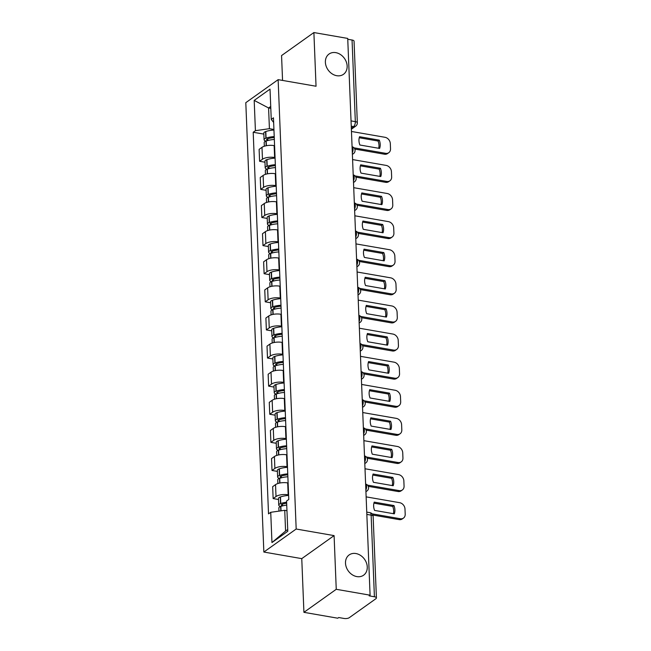 <?xml version="1.0" encoding="UTF-8"?>
<svg xmlns="http://www.w3.org/2000/svg" width="651" height="651" viewBox="0 0 651 651"><rect width="100%" height="100%" fill="white"/><g stroke="black" fill="none" stroke-linecap="round" stroke-linejoin="round"><path stroke-width="0.98" d="M355.918 553.537A12.45 10.009 -125.5 0 1 366.48 562.993A12.45 10.009 -125.5 0 1 363.6 575.207A12.45 10.009 -125.5 0 1 356.846 576.599A12.45 10.009 -125.5 0 1 346.283 567.143A12.45 10.009 -125.5 0 1 349.156 554.929A12.45 10.009 -125.5 0 1 355.918 553.537M335.802 52.641A12.45 10.009 -125.5 0 1 346.365 62.097A12.45 10.009 -125.5 0 1 343.484 74.312A12.45 10.009 -125.5 0 1 336.722 75.703A12.45 10.009 -125.5 0 1 326.167 66.247A12.45 10.009 -125.5 0 1 329.04 54.033A12.45 10.009 -125.5 0 1 335.802 52.641M303.919 612.331L336.25 589.301L370.085 595.185L347.724 38.425L313.888 32.55L316.044 86.241L278.132 79.658L245.801 102.679L263.85 552.048L301.763 558.631L303.919 612.331L337.755 618.206L338.699 617.53L343.964 618.45A3.89 1.457 177.7 0 0 349.253 617.701L375.928 598.7A3.89 1.457 177.7 0 0 376.416 597.96A3.89 1.457 177.7 0 0 374.415 596.772L371.135 515.153A3.89 1.798 -80.1 0 0 369.914 512.654L366.749 512.109M313.888 32.55L281.558 55.571L282.558 80.423M336.25 589.301L334.093 535.61L296.181 529.019L278.132 79.658M370.085 595.185L369.141 595.852L374.415 596.772M347.756 39.272L352.053 40.012A3.89 1.457 -2.3 0 1 354.054 41.2L357.334 122.819A3.89 1.457 177.7 0 0 355.332 121.639L352.053 40.012M274.576 145.686L274.144 145.612A8.951 3.361 177.7 0 0 261.995 147.338L259.114 149.388L259.594 161.277L262.467 159.235A8.951 3.361 -2.3 0 1 274.624 157.501L275.056 157.583M264.973 162.213L259.594 161.277M275.707 173.793L275.275 173.719A8.951 3.361 177.7 0 0 263.118 175.453L260.245 177.495L260.725 189.384L263.598 187.342A8.951 3.361 -2.3 0 1 275.755 185.608L276.187 185.69M266.104 190.32L260.725 189.384M276.838 201.9L276.406 201.826A8.951 3.361 177.7 0 0 264.249 203.56L261.376 205.602L261.848 217.499L264.729 215.448A8.951 3.361 -2.3 0 1 276.887 213.723L277.31 213.797M267.227 218.427L261.848 217.499M277.969 230.015L277.538 229.933A8.951 3.361 177.7 0 0 265.38 231.666L262.499 233.709L262.98 245.606L265.852 243.555A8.951 3.361 -2.3 0 1 278.01 241.83L278.441 241.903M268.358 246.542L262.98 245.606M279.092 258.121L278.661 258.04A8.951 3.361 177.7 0 0 266.503 259.773L263.631 261.824L264.111 273.713L266.983 271.662A8.951 3.361 -2.3 0 1 279.141 269.937L279.572 270.01M269.49 274.649L264.111 273.713M280.223 286.228L279.792 286.155A8.951 3.361 177.7 0 0 267.634 287.88L264.762 289.931L265.242 301.82L268.114 299.769A8.951 3.361 -2.3 0 1 280.272 298.044L280.703 298.117M270.621 302.756L265.242 301.82M281.354 314.335L280.923 314.262A8.951 3.361 177.7 0 0 268.765 315.987L265.893 318.038L266.365 329.927L269.245 327.884A8.951 3.361 -2.3 0 1 281.403 326.151L281.826 326.224M271.744 330.863L266.365 329.927M282.477 342.442L282.054 342.369A8.951 3.361 177.7 0 0 269.896 344.094L267.016 346.145L267.496 358.034L270.368 355.991A8.951 3.361 -2.3 0 1 282.526 354.258L282.957 354.331M272.875 358.97L267.496 358.034M283.608 370.549L283.177 370.476A8.951 3.361 177.7 0 0 271.019 372.201L268.147 374.252L268.627 386.141L271.5 384.098A8.951 3.361 -2.3 0 1 283.657 382.365L284.088 382.446M274.006 387.076L268.627 386.141M284.739 398.656L284.308 398.583A8.951 3.361 177.7 0 0 272.151 400.316L269.278 402.359L269.758 414.256L272.631 412.205A8.951 3.361 -2.3 0 1 284.788 410.48L285.219 410.553M275.129 415.183L269.758 414.256M285.87 426.763L285.439 426.69A8.951 3.361 177.7 0 0 273.282 428.423L270.409 430.466L270.881 442.363L273.762 440.312A8.951 3.361 -2.3 0 1 285.911 438.587L286.342 438.66M276.26 443.29L270.881 442.363M286.993 454.878L286.562 454.797A8.951 3.361 177.7 0 0 274.413 456.53L271.532 458.573L272.012 470.47L274.885 468.419A8.951 3.361 -2.3 0 1 287.042 466.694L287.473 466.767M277.391 471.405L272.012 470.47M288.124 482.985L287.693 482.912A8.951 3.361 177.7 0 0 275.536 484.637L272.663 486.688L273.143 498.576L276.016 496.526A8.951 3.361 -2.3 0 1 288.173 494.801L288.605 494.874M278.522 499.512L273.143 498.576M270.8 108.351L268.586 107.968L269.416 128.686L273.925 129.468M269.416 128.686L255.412 130.68L254.191 100.409L270.027 89.13L271.247 119.402L273.648 122.469M286.961 510.693L284.739 510.311L285.577 531.029L271.955 542.568L287.791 531.289L286.57 501.026L288.784 499.447L273.461 117.823L271.247 119.402M271.955 542.568L270.735 512.296L284.739 510.311M255.412 130.68L253.198 132.259L268.521 513.875L270.735 512.296M263.85 552.048L296.181 529.019M301.763 558.631L334.093 535.61M285.577 531.029L287.718 529.507M270.726 106.439L268.586 107.968L254.191 100.409M263.842 134.106L253.198 132.259M274.209 136.588A14.786 5.55 177.7 0 0 266.072 138.118L265.852 138.199A4.915 1.839 177.7 0 0 264.07 139.705A4.915 1.839 177.7 0 0 265.982 141.072L266.186 141.007A14.786 5.55 -2.3 0 1 274.331 139.477M264.07 139.705L263.801 133.129A4.915 1.839 -2.3 0 1 265.592 131.616L265.803 131.543A14.786 5.55 -2.3 0 1 273.949 130.013M264.33 146.231L264.184 142.593A4.915 1.839 -2.3 0 1 265.966 141.08L266.153 145.759M268.228 140.404L267.821 140.331A2.384 0.895 -2.3 0 1 266.593 139.607A2.384 0.895 -2.3 0 1 267.463 138.875L267.675 138.801A12.255 4.598 -2.3 0 1 274.25 137.54M354.006 147.834L385.636 153.327A5.835 4.687 54.5 0 0 388.81 152.676A5.835 4.687 54.5 0 0 390.519 148.81L390.315 143.586A5.835 4.687 -125.5 0 0 384.993 137.296L351.459 131.469M379.631 148.436A12.06 9.692 54.5 0 0 379.297 140.152L359.547 136.718A12.06 9.692 -125.5 0 0 359.881 145.01L379.631 148.436M354.787 149.055L384.415 154.206A5.835 4.687 54.5 0 0 387.581 153.555L388.81 152.676M378.711 148.282A12.06 9.692 54.5 0 0 378.076 141.023L359.246 137.752M378.076 141.023L379.297 140.152M275.34 164.703A14.786 5.55 177.7 0 0 267.195 166.233L266.983 166.306A4.915 1.839 177.7 0 0 265.193 167.812A4.915 1.839 177.7 0 0 267.105 169.179L267.317 169.114A14.786 5.55 -2.3 0 1 275.454 167.584M265.193 167.812L264.933 161.236A4.915 1.839 -2.3 0 1 266.715 159.723L266.934 159.65A14.786 5.55 -2.3 0 1 275.08 158.12M265.462 174.346L265.315 170.7A4.915 1.839 -2.3 0 1 267.097 169.187L267.284 173.866M269.351 168.511L268.953 168.438A2.384 0.895 -2.3 0 1 267.724 167.714A2.384 0.895 -2.3 0 1 268.586 166.981L268.806 166.908A12.255 4.598 -2.3 0 1 275.381 165.647M355.137 175.941L386.767 181.442A5.835 4.687 54.5 0 0 389.933 180.783A5.835 4.687 54.5 0 0 391.65 176.917L391.438 171.693A5.835 4.687 -125.5 0 0 386.124 165.403L352.59 159.576M380.762 176.551A12.06 9.692 54.5 0 0 380.428 168.259L360.678 164.825A12.06 9.692 -125.5 0 0 361.012 173.117L380.762 176.551M355.918 177.162L385.538 182.313A5.835 4.687 54.5 0 0 388.712 181.662L389.933 180.783M379.842 176.388A12.06 9.692 54.5 0 0 379.199 169.13L360.369 165.859M379.199 169.13L380.428 168.259M276.472 192.81A14.786 5.55 177.7 0 0 268.326 194.34L268.114 194.413A4.915 1.839 177.7 0 0 266.324 195.927A4.915 1.839 177.7 0 0 268.236 197.294M266.324 195.927L266.064 189.343A4.915 1.839 -2.3 0 1 267.846 187.838L268.066 187.757A14.786 5.55 -2.3 0 1 276.203 186.235M266.584 202.453L266.438 198.807A4.915 1.839 -2.3 0 1 268.228 197.294L268.44 197.22A14.786 5.55 -2.3 0 1 276.585 195.691M270.482 196.618L270.075 196.545A2.384 0.895 -2.3 0 1 268.855 195.821A2.384 0.895 -2.3 0 1 269.717 195.088L269.937 195.015A12.255 4.598 -2.3 0 1 276.512 193.762M356.268 204.048L387.898 209.549A5.835 4.687 54.5 0 0 391.064 208.898A5.835 4.687 54.5 0 0 392.781 205.024L392.569 199.8A5.835 4.687 -125.5 0 0 387.255 193.51L353.721 187.683M381.885 204.658A12.06 9.692 54.5 0 0 381.559 196.366L361.81 192.932A12.06 9.692 -125.5 0 0 362.143 201.224L381.885 204.658M357.041 205.268L386.67 210.419A5.835 4.687 54.5 0 0 389.843 209.768L391.064 208.898M380.973 204.495A12.06 9.692 54.5 0 0 380.33 197.237L361.5 193.965M380.33 197.237L381.559 196.366M277.603 220.917A14.786 5.55 177.7 0 0 269.457 222.447L269.237 222.52A4.915 1.839 177.7 0 0 267.455 224.034A4.915 1.839 177.7 0 0 269.368 225.401L269.571 225.327A14.786 5.55 -2.3 0 1 277.717 223.798M267.455 224.034L267.187 217.458A4.915 1.839 -2.3 0 1 268.977 215.945L269.188 215.872A14.786 5.55 -2.3 0 1 277.334 214.342M267.716 230.56L267.569 226.914A4.915 1.839 -2.3 0 1 269.359 225.401L269.547 230.088M271.613 224.725L271.207 224.66A2.384 0.895 -2.3 0 1 269.978 223.928A2.384 0.895 -2.3 0 1 270.849 223.195L271.06 223.122A12.255 4.598 -2.3 0 1 277.635 221.869M357.399 232.155L389.029 237.656A5.835 4.687 54.5 0 0 392.195 237.005A5.835 4.687 54.5 0 0 393.912 233.131L393.7 227.907A5.835 4.687 -125.5 0 0 388.378 221.617L354.844 215.79M383.016 232.765A12.06 9.692 54.5 0 0 382.682 224.473L362.933 221.047A12.06 9.692 -125.5 0 0 363.266 229.331L383.016 232.765M358.172 233.375L387.801 238.526A5.835 4.687 54.5 0 0 390.966 237.875L392.195 237.005M382.096 232.602A12.06 9.692 54.5 0 0 381.462 225.352L362.631 222.072M381.462 225.352L382.682 224.473M278.726 249.024A14.786 5.55 177.7 0 0 270.58 250.554L270.368 250.627A4.915 1.839 177.7 0 0 268.586 252.14A4.915 1.839 177.7 0 0 270.499 253.508L270.702 253.434A14.786 5.55 -2.3 0 1 278.848 251.904M268.586 252.14L268.318 245.565A4.915 1.839 -2.3 0 1 270.108 244.052L270.32 243.979A14.786 5.55 -2.3 0 1 278.465 242.449M268.847 258.667L268.7 255.021A4.915 1.839 -2.3 0 1 270.482 253.508L270.67 258.195M272.745 252.832L272.338 252.767A2.384 0.895 -2.3 0 1 271.109 252.035A2.384 0.895 -2.3 0 1 271.98 251.302L272.191 251.229A12.255 4.598 -2.3 0 1 278.766 249.976M358.522 260.27L390.152 265.763A5.835 4.687 54.5 0 0 393.326 265.112A5.835 4.687 54.5 0 0 395.035 261.246L394.832 256.022A5.835 4.687 -125.5 0 0 389.51 249.724L355.975 243.897M384.147 260.872A12.06 9.692 54.5 0 0 383.813 252.58L364.064 249.154A12.06 9.692 -125.5 0 0 364.397 257.438L384.147 260.872M359.303 261.49L388.932 266.633A5.835 4.687 54.5 0 0 392.097 265.982L393.326 265.112M383.227 260.709A12.06 9.692 54.5 0 0 382.585 253.459L363.754 250.187M382.585 253.459L383.813 252.58M279.857 277.131A14.786 5.55 177.7 0 0 271.711 278.661L271.5 278.734A4.915 1.839 177.7 0 0 269.709 280.247A4.915 1.839 177.7 0 0 271.622 281.614L271.825 281.541A14.786 5.55 -2.3 0 1 279.971 280.011M269.709 280.247L269.449 273.672A4.915 1.839 -2.3 0 1 271.231 272.159L271.451 272.085A14.786 5.55 -2.3 0 1 279.596 270.556M269.978 286.774L269.831 283.128A4.915 1.839 -2.3 0 1 271.613 281.614L271.801 286.302M273.868 280.939L273.469 280.874A2.384 0.895 -2.3 0 1 272.24 280.142A2.384 0.895 -2.3 0 1 273.103 279.409L273.322 279.336A12.255 4.598 -2.3 0 1 279.897 278.083M359.653 288.377L391.284 293.87A5.835 4.687 54.5 0 0 394.449 293.219A5.835 4.687 54.5 0 0 396.166 289.353L395.954 284.129A5.835 4.687 -125.5 0 0 390.641 277.831L357.106 272.004M385.278 288.979A12.06 9.692 54.5 0 0 384.944 280.695L365.195 277.261A12.06 9.692 -125.5 0 0 365.528 285.545L385.278 288.979M360.434 289.597L390.055 294.74A5.835 4.687 54.5 0 0 393.228 294.089L394.449 293.219M384.359 288.816A12.06 9.692 54.5 0 0 383.716 281.566L364.885 278.294M383.716 281.566L384.944 280.695M280.988 305.238A14.786 5.55 177.7 0 0 272.842 306.767L272.623 306.841A4.915 1.839 177.7 0 0 270.84 308.354A4.915 1.839 177.7 0 0 272.753 309.721M270.84 308.354L270.58 301.779A4.915 1.839 -2.3 0 1 272.362 300.266L272.574 300.192A14.786 5.55 -2.3 0 1 280.719 298.663M271.101 314.881L270.954 311.235A4.915 1.839 -2.3 0 1 272.745 309.73L272.956 309.648A14.786 5.55 -2.3 0 1 281.102 308.126M274.999 309.054L274.592 308.981A2.384 0.895 -2.3 0 1 273.371 308.257A2.384 0.895 -2.3 0 1 274.234 307.516L274.453 307.443A12.255 4.598 -2.3 0 1 281.029 306.19M360.784 316.484L392.415 321.976A5.835 4.687 54.5 0 0 395.58 321.325A5.835 4.687 54.5 0 0 397.297 317.46L397.086 312.236A5.835 4.687 -125.5 0 0 391.772 305.946L358.229 300.119M386.401 317.086A12.06 9.692 54.5 0 0 386.067 308.802L366.326 305.368A12.06 9.692 -125.5 0 0 366.659 313.66L386.401 317.086M361.557 317.704L391.186 322.847A5.835 4.687 54.5 0 0 394.351 322.196L395.58 321.325M385.49 316.931A12.06 9.692 54.5 0 0 384.847 309.673L366.017 306.401M384.847 309.673L386.067 308.802M282.119 333.345A14.786 5.55 177.7 0 0 273.973 334.874L273.754 334.948A4.915 1.839 177.7 0 0 271.972 336.461A4.915 1.839 177.7 0 0 273.884 337.828L274.087 337.763A14.786 5.55 -2.3 0 1 282.233 336.233M271.972 336.461L271.703 329.886A4.915 1.839 -2.3 0 1 273.493 328.373L273.705 328.299A14.786 5.55 -2.3 0 1 281.85 326.769M272.232 342.987L272.085 339.342A4.915 1.839 -2.3 0 1 273.868 337.836L274.063 342.516M276.13 337.161L275.723 337.088A2.384 0.895 -2.3 0 1 274.494 336.364A2.384 0.895 -2.3 0 1 275.365 335.631L275.576 335.558A12.255 4.598 -2.3 0 1 282.152 334.297M361.915 344.591L393.538 350.083A5.835 4.687 54.5 0 0 396.711 349.432A5.835 4.687 54.5 0 0 398.428 345.567L398.217 340.343A5.835 4.687 -125.5 0 0 392.895 334.053L359.36 328.226M387.532 345.193A12.06 9.692 54.5 0 0 387.199 336.909L367.449 333.475A12.06 9.692 -125.5 0 0 367.782 341.767L387.532 345.193M362.688 345.811L392.317 350.962A5.835 4.687 54.5 0 0 395.482 350.311L396.711 349.432M386.613 345.038A12.06 9.692 54.5 0 0 385.978 337.779L367.148 334.508M385.978 337.779L387.199 336.909M283.242 361.46A14.786 5.55 177.7 0 0 275.096 362.981L274.885 363.063A4.915 1.839 177.7 0 0 273.103 364.568A4.915 1.839 177.7 0 0 275.015 365.935L275.218 365.87A14.786 5.55 -2.3 0 1 283.364 364.34M273.103 364.568L272.834 357.993A4.915 1.839 -2.3 0 1 274.616 356.479L274.836 356.406A14.786 5.55 -2.3 0 1 282.982 354.876M273.363 371.103L273.217 367.457A4.915 1.839 -2.3 0 1 274.999 365.943L275.186 370.622M277.261 365.268L276.854 365.195A2.384 0.895 -2.3 0 1 275.625 364.47A2.384 0.895 -2.3 0 1 276.496 363.738L276.708 363.665A12.255 4.598 -2.3 0 1 283.283 362.404M363.038 372.697L394.669 378.19A5.835 4.687 54.5 0 0 397.842 377.539A5.835 4.687 54.5 0 0 399.551 373.674L399.348 368.45A5.835 4.687 -125.5 0 0 394.026 362.159L360.491 356.333M388.663 373.3A12.06 9.692 54.5 0 0 388.33 365.016L368.58 361.582A12.06 9.692 -125.5 0 0 368.914 369.874L388.663 373.3M363.819 373.918L393.448 379.069A5.835 4.687 54.5 0 0 396.614 378.418L397.842 377.539M387.744 373.145A12.06 9.692 54.5 0 0 387.101 365.886L368.271 362.615M387.101 365.886L388.33 365.016M284.373 389.567A14.786 5.55 177.7 0 0 276.227 391.096L276.016 391.17A4.915 1.839 177.7 0 0 274.226 392.675A4.915 1.839 177.7 0 0 276.138 394.042L276.341 393.977A14.786 5.55 -2.3 0 1 284.487 392.447M274.226 392.675L273.965 386.1A4.915 1.839 -2.3 0 1 275.747 384.595L275.967 384.513A14.786 5.55 -2.3 0 1 284.113 382.983M274.494 399.209L274.348 395.564A4.915 1.839 -2.3 0 1 276.13 394.05L276.317 398.729M278.384 393.375L277.985 393.302A2.384 0.895 -2.3 0 1 276.756 392.577A2.384 0.895 -2.3 0 1 277.619 391.845L277.839 391.772A12.255 4.598 -2.3 0 1 284.414 390.51M364.169 400.804L395.8 406.305A5.835 4.687 54.5 0 0 398.965 405.654A5.835 4.687 54.5 0 0 400.682 401.781L400.471 396.557A5.835 4.687 -125.5 0 0 395.157 390.266L361.622 384.44M389.794 401.415A12.06 9.692 54.5 0 0 389.461 393.123L369.711 389.689A12.06 9.692 -125.5 0 0 370.045 397.981L389.794 401.415M364.942 402.025L394.571 407.176A5.835 4.687 54.5 0 0 397.745 406.525L398.965 405.654M388.875 401.252A12.06 9.692 54.5 0 0 388.232 393.993L369.402 390.722M388.232 393.993L389.461 393.123M285.504 417.673A14.786 5.55 177.7 0 0 277.359 419.203L277.139 419.277A4.915 1.839 177.7 0 0 275.357 420.79A4.915 1.839 177.7 0 0 277.269 422.157M275.357 420.79L275.096 414.207A4.915 1.839 -2.3 0 1 276.878 412.701L277.09 412.628A14.786 5.55 -2.3 0 1 285.236 411.098M275.617 427.316L275.471 423.671A4.915 1.839 -2.3 0 1 277.261 422.157L277.472 422.084A14.786 5.55 -2.3 0 1 285.618 420.554M279.515 421.482L279.108 421.409A2.384 0.895 -2.3 0 1 277.887 420.684A2.384 0.895 -2.3 0 1 278.75 419.952L278.962 419.879A12.255 4.598 -2.3 0 1 285.537 418.626M365.301 428.911L396.931 434.412A5.835 4.687 54.5 0 0 400.096 433.761A5.835 4.687 54.5 0 0 401.813 429.888L401.602 424.664A5.835 4.687 -125.5 0 0 396.288 418.373L362.745 412.547M390.917 429.522A12.06 9.692 54.5 0 0 390.584 421.23L370.842 417.804A12.06 9.692 -125.5 0 0 371.176 426.088L390.917 429.522M366.074 430.132L395.702 435.283A5.835 4.687 54.5 0 0 398.868 434.632L400.096 433.761M390.006 429.359A12.06 9.692 54.5 0 0 389.363 422.1L370.533 418.829M389.363 422.1L390.584 421.23M286.627 445.78A14.786 5.55 177.7 0 0 278.49 447.31L278.27 447.383A4.915 1.839 177.7 0 0 276.488 448.897A4.915 1.839 177.7 0 0 278.4 450.264L278.604 450.191A14.786 5.55 -2.3 0 1 286.749 448.661M276.488 448.897L276.219 442.322A4.915 1.839 -2.3 0 1 278.01 440.808L278.221 440.735A14.786 5.55 -2.3 0 1 286.367 439.205M276.748 455.423L276.602 451.778A4.915 1.839 -2.3 0 1 278.384 450.264L278.571 454.951M280.646 449.589L280.239 449.524A2.384 0.895 -2.3 0 1 279.01 448.791A2.384 0.895 -2.3 0 1 279.881 448.059L280.093 447.986A12.255 4.598 -2.3 0 1 286.668 446.732M366.432 457.018L398.054 462.519A5.835 4.687 54.5 0 0 401.228 461.868A5.835 4.687 54.5 0 0 402.945 458.003L402.733 452.77A5.835 4.687 -125.5 0 0 397.411 446.48L363.876 440.654M392.048 457.629A12.06 9.692 54.5 0 0 391.715 449.336L371.965 445.911A12.06 9.692 -125.5 0 0 372.299 454.195L392.048 457.629M367.205 458.239L396.833 463.39A5.835 4.687 54.5 0 0 399.999 462.739L401.228 461.868M391.129 457.466A12.06 9.692 54.5 0 0 390.494 450.215L371.664 446.936M390.494 450.215L391.715 449.336M287.758 473.887A14.786 5.55 177.7 0 0 279.613 475.417L279.401 475.49A4.915 1.839 177.7 0 0 277.619 477.004A4.915 1.839 177.7 0 0 279.531 478.371L279.735 478.298A14.786 5.55 -2.3 0 1 287.872 476.768M277.619 477.004L277.35 470.429A4.915 1.839 -2.3 0 1 279.133 468.915L279.352 468.842A14.786 5.55 -2.3 0 1 287.498 467.312M277.879 483.53L277.733 479.885A4.915 1.839 -2.3 0 1 279.515 478.371L279.702 483.058M281.769 477.696L281.37 477.631A2.384 0.895 -2.3 0 1 280.142 476.898A2.384 0.895 -2.3 0 1 281.004 476.166L281.224 476.093A12.255 4.598 -2.3 0 1 287.799 474.839M367.555 485.133L399.185 490.626A5.835 4.687 54.5 0 0 402.351 489.975A5.835 4.687 54.5 0 0 404.068 486.11L403.856 480.886A5.835 4.687 -125.5 0 0 398.542 474.587L365.008 468.761M393.18 485.736A12.06 9.692 54.5 0 0 392.846 477.443L373.096 474.018A12.06 9.692 -125.5 0 0 373.43 482.301L393.18 485.736M368.336 486.354L397.964 491.497A5.835 4.687 54.5 0 0 401.13 490.846L402.351 489.975M392.26 485.573A12.06 9.692 54.5 0 0 391.617 478.322L372.787 475.051M391.617 478.322L392.846 477.443M286.619 502.214A14.786 5.55 177.7 0 0 280.744 503.524L280.532 503.597A4.915 1.839 177.7 0 0 278.742 505.111A4.915 1.839 177.7 0 0 280.654 506.478L280.858 506.405A14.786 5.55 -2.3 0 1 286.733 505.095M278.742 505.111L278.482 498.536A4.915 1.839 -2.3 0 1 280.264 497.022L280.483 496.949A14.786 5.55 -2.3 0 1 288.621 495.419M278.986 511.125L278.864 507.992A4.915 1.839 -2.3 0 1 280.646 506.478L280.817 510.864M282.9 505.803L282.501 505.737A2.384 0.895 -2.3 0 1 281.273 505.013A2.384 0.895 -2.3 0 1 282.135 504.273L282.355 504.2A12.255 4.598 -2.3 0 1 286.66 503.19M372.087 513.826L400.316 518.733A5.835 4.687 54.5 0 0 403.482 518.082A5.835 4.687 54.5 0 0 405.199 514.217L404.987 508.992A5.835 4.687 -125.5 0 0 399.673 502.694L366.139 496.868M394.311 513.842A12.06 9.692 54.5 0 0 393.977 505.558L374.227 502.124A12.06 9.692 -125.5 0 0 374.561 510.408L394.311 513.842M372.86 515.047L399.087 519.604A5.835 4.687 54.5 0 0 402.261 518.953L403.482 518.082M393.391 513.688A12.06 9.692 54.5 0 0 392.748 506.429L373.918 503.158M392.748 506.429L393.977 505.558M365.862 490.089A3.89 1.798 -80.1 0 0 366.603 486.452A3.89 1.798 -80.1 0 0 365.618 484.035A3.89 3.89 0 0 1 366.977 490.96A3.89 3.125 54.5 0 1 365.919 491.399M364.731 461.982A3.89 1.798 -80.1 0 0 365.471 458.345A3.89 1.798 -80.1 0 0 364.487 455.928M363.608 433.875A3.89 1.798 -80.1 0 0 364.348 430.238A3.89 1.798 -80.1 0 0 363.364 427.821M362.477 405.768A3.89 1.798 -80.1 0 0 363.217 402.123A3.89 1.798 -80.1 0 0 362.233 399.714M361.346 377.661A3.89 1.798 -80.1 0 0 362.086 374.016A3.89 1.798 -80.1 0 0 361.102 371.607M360.215 349.554A3.89 1.798 -80.1 0 0 360.963 345.909A3.89 1.798 -80.1 0 0 359.979 343.5A3.89 3.89 0 0 1 361.329 350.425A3.89 3.125 54.5 0 1 360.272 350.865M359.092 321.448A3.89 1.798 -80.1 0 0 359.832 317.802A3.89 1.798 -80.1 0 0 358.847 315.385A3.89 3.89 0 0 1 360.198 322.31A3.89 3.125 54.5 0 1 359.14 322.75M357.96 293.332A3.89 1.798 -80.1 0 0 358.701 289.695A3.89 1.798 -80.1 0 0 357.716 287.278M356.829 265.226A3.89 1.798 -80.1 0 0 357.57 261.588A3.89 1.798 -80.1 0 0 356.585 259.171M355.706 237.119A3.89 1.798 -80.1 0 0 356.447 233.481A3.89 1.798 -80.1 0 0 355.462 231.064M354.575 209.012A3.89 1.798 -80.1 0 0 355.316 205.366A3.89 1.798 -80.1 0 0 354.331 202.957M353.444 180.905A3.89 1.798 -80.1 0 0 354.185 177.259A3.89 1.798 -80.1 0 0 353.2 174.85A3.89 3.89 0 0 1 354.559 181.775A3.89 3.125 54.5 0 1 353.501 182.215M352.313 152.798A3.89 1.798 -80.1 0 0 353.054 149.152A3.89 1.798 -80.1 0 0 352.069 146.744M351.328 128.19L353.591 126.587A3.89 1.798 -80.1 0 0 355.332 121.639L351.035 120.891M351.247 126.18L353.591 126.587A3.89 3.125 -125.5 0 0 355.698 126.148A3.89 3.89 0 0 0 357.334 122.819M288.173 494.801L287.693 482.912M287.042 466.694L286.562 454.797M285.911 438.587L285.439 426.69M284.788 410.48L284.308 398.583M283.657 382.365L283.177 370.476M282.526 354.258L282.054 342.369M281.403 326.151L280.923 314.262M280.272 298.044L279.792 286.155M279.141 269.937L278.661 258.04M278.01 241.83L277.538 229.933M276.887 213.723L276.406 201.826M275.755 185.608L275.275 173.719M274.624 157.501L274.144 145.612M274.885 468.419L274.413 456.53M273.762 440.312L273.282 428.423M272.631 412.205L272.151 400.316M271.5 384.098L271.019 372.201M270.368 355.991L269.896 344.094M269.245 327.884L268.765 315.987M268.114 299.769L267.634 287.88M266.983 271.662L266.503 259.773M265.852 243.555L265.38 231.666M264.729 215.448L264.249 203.56M263.598 187.342L263.118 175.453M262.467 159.235L261.995 147.338M276.016 496.526L275.536 484.637M352.37 154.108A3.89 3.125 54.5 0 0 353.428 153.669A3.89 3.89 0 0 0 352.069 146.711M354.624 210.322A3.89 3.125 54.5 0 0 355.69 209.882A3.89 3.89 0 0 0 354.331 202.925M355.755 238.429A3.89 3.125 54.5 0 0 356.813 237.989A3.89 3.89 0 0 0 355.454 231.032M356.886 266.536A3.89 3.125 54.5 0 0 357.944 266.096A3.89 3.89 0 0 0 356.585 259.147M358.009 294.643A3.89 3.125 54.5 0 0 359.075 294.203A3.89 3.89 0 0 0 357.716 287.254M361.403 378.972A3.89 3.125 54.5 0 0 362.461 378.532A3.89 3.89 0 0 0 361.102 371.575M362.526 407.078A3.89 3.125 54.5 0 0 363.592 406.639A3.89 3.89 0 0 0 362.233 399.681M363.657 435.185A3.89 3.125 54.5 0 0 364.715 434.746A3.89 3.89 0 0 0 363.364 427.788M364.788 463.292A3.89 3.125 54.5 0 0 365.846 462.853A3.89 3.89 0 0 0 364.487 455.895M366.839 514.404L371.135 515.153A3.89 1.457 177.7 0 1 373.137 516.333A3.89 3.89 0 0 0 369.914 512.654M266.072 138.118L265.803 131.543M265.852 138.199L265.592 131.616M267.821 140.331L267.756 138.769M266.373 145.718L266.186 141.007M384.415 154.206L385.636 153.327M267.195 166.233L266.934 159.65M266.983 166.306L266.715 159.723M268.953 168.438L268.887 166.876M267.504 173.825L267.317 169.114M385.538 182.313L386.767 181.442M268.326 194.34L268.066 187.757M268.114 194.413L267.846 187.838M268.415 201.973L268.228 197.294M270.075 196.545L270.019 194.983M268.635 201.932L268.44 197.22M386.67 210.419L387.898 209.549M269.457 222.447L269.188 215.872M269.237 222.52L268.977 215.945M271.207 224.66L271.142 223.098M269.758 230.039L269.571 225.327M387.801 238.526L389.029 237.656M270.58 250.554L270.32 243.979M270.368 250.627L270.108 244.052M272.338 252.767L272.273 251.205M270.889 258.146L270.702 253.434M388.932 266.633L390.152 265.763M271.711 278.661L271.451 272.085M271.5 278.734L271.231 272.159M273.469 280.874L273.404 279.312M272.02 286.261L271.825 281.541M390.055 294.74L391.284 293.87M272.842 306.767L272.574 300.192M272.623 306.841L272.362 300.266M272.932 314.409L272.745 309.73M274.592 308.981L274.535 307.418M273.143 314.368L272.956 309.648M391.186 322.847L392.415 321.976M273.973 334.874L273.705 328.299M273.754 334.948L273.493 328.373M275.723 337.088L275.658 335.525M274.274 342.475L274.087 337.763M392.317 350.962L393.538 350.083M275.096 362.981L274.836 356.406M274.885 363.063L274.616 356.479M276.854 365.195L276.789 363.632M275.406 370.582L275.218 365.87M393.448 379.069L394.669 378.19M276.227 391.096L275.967 384.513M276.016 391.17L275.747 384.595M277.985 393.302L277.92 391.739M276.537 398.689L276.341 393.977M394.571 407.176L395.8 406.305M277.359 419.203L277.09 412.628M277.139 419.277L276.878 412.701M277.448 426.836L277.261 422.157M279.108 421.409L279.051 419.846M277.66 426.796L277.472 422.084M395.702 435.283L396.931 434.412M278.49 447.31L278.221 440.735M278.27 447.383L278.01 440.808M280.239 449.524L280.174 447.961M278.791 454.903L278.604 450.191M396.833 463.39L398.054 462.519M279.613 475.417L279.352 468.842M279.401 475.49L279.133 468.915M281.37 477.631L281.305 476.068M279.922 483.009L279.735 478.298M397.964 491.497L399.185 490.626M280.744 503.524L280.483 496.949M280.532 503.597L280.264 497.022M282.501 505.737L282.436 504.175M281.037 510.832L280.858 506.405M399.087 519.604L400.316 518.733M352.378 154.409L353.428 153.669M353.509 182.524L354.559 181.775M354.64 210.631L355.69 209.882M355.763 238.738L356.813 237.989M356.894 266.845L357.944 266.096M358.026 294.952L359.075 294.203M359.157 323.059L360.198 322.31M360.28 351.166L361.329 350.425M361.411 379.273L362.461 378.532M362.542 407.388L363.592 406.639M363.673 435.495L364.715 434.746M364.796 463.602L365.846 462.853M365.927 491.708L366.977 490.96M373.137 516.333L376.416 597.96M355.698 126.148L351.369 129.232"/></g></svg>
